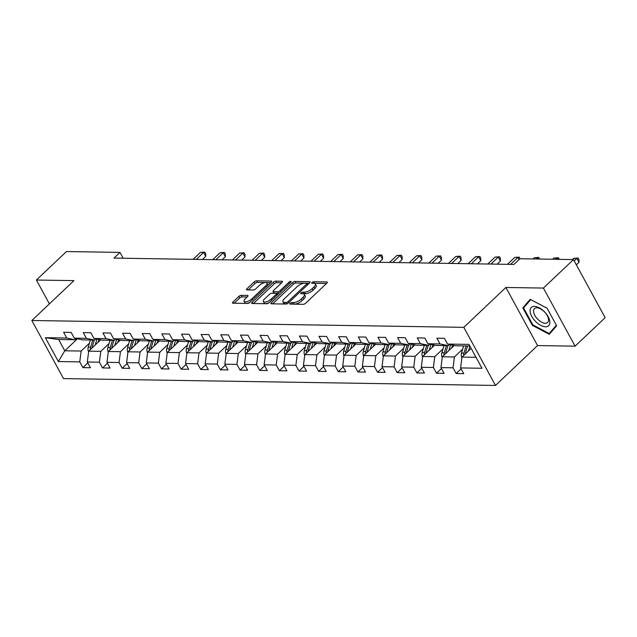 <?xml version="1.0" encoding="UTF-8"?>
<svg xmlns="http://www.w3.org/2000/svg" width="637" height="637" viewBox="0 0 637 637"><rect width="100%" height="100%" fill="white"/><g stroke="black" fill="none" stroke-linecap="round" stroke-linejoin="round"><path stroke-width="0.96" d="M290.066 303.316A1.33 0.518 -28.6 0 0 289.763 303.968A1.33 0.518 -28.6 0 0 290.106 304.112L303.236 304.319A1.903 0.741 -28.6 0 0 305.656 303.22L326.892 283.091A1.903 0.741 -28.6 0 0 327.33 282.159A1.903 0.741 -28.6 0 0 326.837 281.952L313.707 281.745A1.33 0.518 -28.6 0 0 312.011 282.51A1.33 0.518 -28.6 0 0 311.708 283.162A1.33 0.518 -28.6 0 0 312.05 283.314L313.754 283.338A6.091 2.365 -28.6 0 1 315.331 283.998A6.091 2.365 -28.6 0 1 313.93 286.976L312.162 288.657A6.091 2.365 -28.6 0 1 304.43 292.168L302.734 292.144A1.33 0.518 -28.6 0 0 301.038 292.916A1.33 0.518 -28.6 0 0 300.736 293.561A1.33 0.518 -28.6 0 0 301.078 293.713L302.782 293.737A6.091 2.365 -28.6 0 1 304.351 294.398A6.091 2.365 -28.6 0 1 302.957 297.375L301.19 299.056A6.091 2.365 -28.6 0 1 293.458 302.575L291.754 302.543A1.33 0.518 -28.6 0 0 290.066 303.316M241.28 295.321A1.903 0.741 -28.6 0 0 238.867 296.42L232.911 302.065A1.903 0.741 -28.6 0 0 232.473 302.997A1.903 0.741 -28.6 0 0 232.967 303.204L247.554 303.435A1.903 0.741 -28.6 0 0 249.967 302.336L271.211 282.207A1.903 0.741 -28.6 0 0 271.641 281.275A1.903 0.741 -28.6 0 0 271.155 281.068L256.568 280.837A1.903 0.741 -28.6 0 0 254.147 281.936L246.949 288.76A1.903 0.741 -28.6 0 0 246.511 289.692A1.903 0.741 -28.6 0 0 247.005 289.899L253.247 289.994A1.903 0.741 -28.6 0 0 255.668 288.895L259.235 285.511A5.096 1.975 -28.6 0 1 263.79 282.9A5.096 1.975 -28.6 0 1 267.014 283.131A5.096 1.975 -28.6 0 1 265.852 285.623L251.862 298.872A5.096 1.975 -28.6 0 1 247.307 301.492A5.096 1.975 -28.6 0 1 244.082 301.253A5.096 1.975 -28.6 0 1 245.253 298.769L247.578 296.555A1.903 0.741 -28.6 0 0 248.016 295.624A1.903 0.741 -28.6 0 0 247.522 295.417L241.28 295.321L242.14 296.89A1.903 0.741 -28.6 0 0 239.727 297.989L234.201 303.22M73.924 280.63L36.397 280.033L66.455 251.551L119.979 252.395L113.967 258.096L513.94 264.435L519.951 258.733L573.475 259.585L543.417 288.067L505.889 287.47L463.808 327.346L31.85 320.499L73.924 280.63M271.354 302.679A1.903 0.741 -28.6 0 0 270.916 303.61A1.903 0.741 -28.6 0 0 271.41 303.817L285.997 304.048A1.903 0.741 -28.6 0 0 288.41 302.949L309.654 282.82A1.903 0.741 -28.6 0 0 310.084 281.888A1.903 0.741 -28.6 0 0 309.598 281.681L295.011 281.45A1.903 0.741 -28.6 0 0 292.59 282.549L271.354 302.679L271.975 303.825M266.776 303.738L252.188 303.507A1.903 0.741 -28.6 0 1 251.695 303.3A1.903 0.741 -28.6 0 1 252.133 302.368L273.369 282.239A1.903 0.741 -28.6 0 1 275.789 281.14L282.032 281.243A1.903 0.741 -28.6 0 1 282.517 281.45A1.903 0.741 -28.6 0 1 282.087 282.382L273.472 290.544A1.903 0.741 -28.6 0 0 273.034 291.475A1.903 0.741 -28.6 0 0 273.528 291.682L277.668 291.746A1.903 0.741 -28.6 0 0 280.081 290.647L289.055 282.151A1.33 0.518 -28.6 0 1 290.249 281.466A1.33 0.518 -28.6 0 1 291.085 281.522A1.33 0.518 -28.6 0 1 290.783 282.175L269.188 302.639A1.903 0.741 -28.6 0 1 266.776 303.738M463.808 327.346L495.49 385.449L63.525 378.601L31.85 320.499M87.826 362.947L82.89 367.629L90.446 367.748L87.317 362.015L99.404 362.206L102.533 367.939L110.09 368.059L106.96 362.326L119.055 362.517L122.177 368.25L129.733 368.369L126.612 362.636L138.699 362.827L141.828 368.56L149.384 368.68L146.255 362.947L158.342 363.138L161.472 368.871L169.028 368.99L165.899 363.257L177.994 363.448L181.115 369.181L188.671 369.301L185.55 363.568L197.637 363.759L200.759 369.492L208.315 369.611L205.194 363.878L217.281 364.069L220.41 369.802L227.966 369.922L224.837 364.189L236.932 364.38L240.053 370.113L247.61 370.232L244.489 364.499L256.576 364.698L259.697 370.423L267.253 370.543L264.132 364.818L276.219 365.009L279.348 370.734L286.905 370.853L283.776 365.128L295.871 365.32L298.992 371.053L306.548 371.172L303.427 365.439L315.514 365.63L318.635 371.363L326.192 371.482L323.07 365.749L335.158 365.941L338.287 371.674L345.843 371.793L342.714 366.06L354.809 366.251L357.93 371.984L365.487 372.104L362.357 366.371L374.452 366.562L377.574 372.295L385.13 372.414L382.009 366.681L394.096 366.872L397.225 372.605L404.782 372.725L401.652 366.992L413.739 367.183L416.869 372.916L424.425 373.035L421.296 367.302L433.391 367.493L436.512 373.226L444.069 373.346L440.947 367.613L453.034 367.804L456.164 373.537L463.72 373.656L460.591 367.931L482.002 368.266L468.983 344.394L447.58 344.06L444.451 338.327L436.894 338.207L440.024 343.94L448.257 345.66L436.162 345.469L427.929 343.749L424.807 338.016L417.251 337.897L420.372 343.63L428.605 345.35L416.518 345.158L408.285 343.439L405.164 337.706L397.607 337.586L400.729 343.319L408.962 345.039L396.875 344.848L388.642 343.12L385.512 337.395L377.956 337.276L381.085 343.001L389.318 344.728L377.223 344.537L368.99 342.81L365.869 337.084L358.312 336.965L361.434 342.69L369.667 344.418L357.58 344.227L349.347 342.499L346.225 336.766L338.669 336.647L341.79 342.38L350.024 344.107L337.936 343.916L329.703 342.188L326.574 336.455L319.018 336.336L322.147 342.069L330.38 343.797L318.285 343.606L310.052 341.878L306.93 336.145L299.374 336.025L302.495 341.758L310.737 343.486L298.642 343.295L290.408 341.567L287.287 335.834L279.731 335.715L282.852 341.448L291.085 343.176L278.998 342.977L270.765 341.257L267.636 335.524L260.079 335.404L263.208 341.137L271.442 342.857L259.355 342.666L251.121 340.946L247.992 335.213L240.436 335.094L243.565 340.827L251.798 342.547L239.703 342.356L231.47 340.636L228.349 334.903L220.792 334.783L223.913 340.516L232.147 342.236L220.06 342.045L211.826 340.325L208.697 334.592L201.141 334.473L204.27 340.206L212.503 341.926L200.416 341.735L192.183 340.015L189.054 334.282L181.497 334.162L184.626 339.895L192.86 341.615L180.765 341.424L172.531 339.696L169.41 333.971L161.854 333.852L164.975 339.577L173.208 341.305L161.121 341.113L152.888 339.386L149.759 333.661L142.202 333.533L145.332 339.266L153.565 340.994L141.478 340.803L133.244 339.075L130.115 333.342L122.559 333.223L125.688 338.956L133.921 340.684L121.826 340.492L113.593 338.765L110.472 333.032L102.915 332.912L106.037 338.645L114.27 340.373L102.183 340.182L93.95 338.454L90.828 332.721L83.272 332.602L86.393 338.335L94.626 340.062L82.539 339.871L74.306 338.143L71.177 332.41L63.62 332.291L66.75 338.024L74.983 339.744L58.612 339.489L64.775 350.796L81.146 351.051L89.403 343.224M82.89 367.629L79.76 361.896L58.349 361.553L45.338 337.682L66.75 338.024M74.306 338.143L86.393 338.335M93.95 338.454L106.037 338.645M113.593 338.765L125.688 338.956M133.244 339.075L145.332 339.266M152.888 339.386L164.975 339.577M172.531 339.696L184.626 339.895M192.183 340.015L204.27 340.206M211.826 340.325L223.913 340.516M231.47 340.636L243.565 340.827M251.121 340.946L263.208 341.137M270.765 341.257L282.852 341.448M290.408 341.567L302.495 341.758M310.052 341.878L322.147 342.069M329.703 342.188L341.79 342.38M349.347 342.499L361.434 342.69M368.99 342.81L381.085 343.001M388.642 343.12L400.729 343.319M408.285 343.439L420.372 343.63M427.929 343.749L440.024 343.94M109.054 343.534L100.789 351.369L88.702 351.178L100.646 339.855M95.892 338.86L94.626 340.062M88.702 351.178L87.317 362.015M100.789 351.369L99.404 362.206M128.698 343.853L120.441 351.68L108.346 351.489L120.289 340.166M115.536 339.171L114.27 340.373M108.346 351.489L106.96 362.326M120.441 351.68L119.055 362.517M148.341 344.163L140.084 351.99L127.997 351.799L139.933 340.477M135.179 339.481L133.921 340.684M127.997 351.799L126.612 362.636M140.084 351.99L138.699 362.827M167.993 344.474L159.728 352.301L147.641 352.11L159.584 340.787M154.831 339.792L153.565 340.994M147.641 352.11L146.255 362.947M159.728 352.301L158.342 363.138M187.636 344.784L179.379 352.611L167.284 352.42L179.228 341.106M174.474 340.11L173.208 341.305M167.284 352.42L165.899 363.257M179.379 352.611L177.994 363.448M207.28 345.095L199.023 352.922L186.928 352.731L198.871 341.416M194.118 340.421L192.86 341.615M186.928 352.731L185.55 363.568M199.023 352.922L197.637 363.759M226.931 345.405L218.666 353.232L206.579 353.041L218.523 341.727M213.769 340.731L212.503 341.926M206.579 353.041L205.194 363.878M218.666 353.232L217.281 364.069M246.575 345.716L238.31 353.543L226.223 353.352L238.166 342.037M233.413 341.042L232.147 342.236M226.223 353.352L224.837 364.189M238.31 353.543L236.932 364.38M266.218 346.026L257.961 353.853L245.866 353.662L257.81 342.348M253.056 341.352L251.798 342.547M245.866 353.662L244.489 364.499M257.961 353.853L256.576 364.698M285.87 346.337L277.605 354.164L265.518 353.973L277.461 342.658M272.708 341.663L271.442 342.857M265.518 353.973L264.132 364.818M277.605 354.164L276.219 365.009M305.513 346.647L297.248 354.483L285.161 354.283L297.105 342.969M292.351 341.973L291.085 343.176M285.161 354.283L283.776 365.128M297.248 354.483L295.871 365.32M325.157 346.966L316.9 354.793L304.805 354.602L316.748 343.279M311.995 342.284L310.737 343.486M304.805 354.602L303.427 365.439M316.9 354.793L315.514 365.63M344.8 347.276L336.543 355.104L324.456 354.913L336.4 343.59M331.646 342.595L330.38 343.797M324.456 354.913L323.07 365.749M336.543 355.104L335.158 365.941M364.452 347.587L356.187 355.414L344.099 355.223L356.043 343.9M351.29 342.905L350.024 344.107M344.099 355.223L342.714 366.06M356.187 355.414L354.809 366.251M384.095 347.898L375.838 355.725L363.743 355.534L375.687 344.211M370.933 343.216L369.667 344.418M363.743 355.534L362.357 366.371M375.838 355.725L374.452 366.562M403.739 348.208L395.481 356.035L383.394 355.844L395.338 344.529M390.585 343.534L389.318 344.728M383.394 355.844L382.009 366.681M395.481 356.035L394.096 366.872M423.39 348.519L415.125 356.346L403.038 356.155L414.982 344.84M410.228 343.845L408.962 345.039M403.038 356.155L401.652 366.992M415.125 356.346L413.739 367.183M443.034 348.829L434.776 356.656L422.681 356.465L434.625 345.15M429.871 344.155L428.605 345.35M422.681 356.465L421.296 367.302M434.776 356.656L433.391 367.493M462.677 349.14L454.42 356.967L442.333 356.776L454.269 345.461M449.515 344.466L448.257 345.66M442.333 356.776L440.947 367.613M454.42 356.967L453.034 367.804M476.03 357.309L461.976 357.086L471.157 348.383M469.859 346.002L455.813 345.78L447.58 344.06M461.976 357.086L460.591 367.931M505.889 287.47L537.564 345.572L575.092 346.17L543.417 288.067M575.092 346.17L605.15 317.688L573.475 259.585M36.397 280.033L49.399 303.873M537.564 345.572L495.49 385.449M123.164 258.24L119.979 252.395M77.435 338.796L64.775 350.796L58.349 361.553M76.249 338.55L74.983 339.744M45.338 337.682L58.612 339.489M81.146 351.051L79.76 361.896M461.1 368.863L456.164 373.537M441.457 368.544L436.512 373.226M421.805 368.234L416.869 372.916M402.162 367.923L397.225 372.605M382.518 367.613L377.574 372.295M362.867 367.302L357.93 371.984M343.224 366.992L338.287 371.674M323.58 366.681L318.635 371.363M303.929 366.371L298.992 371.053M284.285 366.06L279.348 370.734M264.642 365.749L259.697 370.423M244.99 365.431L240.053 370.113M225.347 365.12L220.41 369.802M205.703 364.81L200.759 369.492M186.052 364.499L181.115 369.181M166.408 364.189L161.472 368.871M146.765 363.878L141.828 368.56M127.121 363.568L122.177 368.25M107.47 363.257L102.533 367.939M530.199 299.31L522.81 307.87L532.349 325.364L549.277 334.306L556.658 325.754L547.119 308.252L530.199 299.31M532.858 324.886L532.349 325.364M527.253 303.658L522.81 307.87M292.319 304.144A1.33 0.518 -28.6 0 1 292.614 304.112L294.31 304.144A6.091 2.365 -28.6 0 0 302.042 300.624L301.19 299.056M304.351 294.398L305.211 295.966A6.091 2.365 -28.6 0 1 303.817 298.952L302.042 300.624M315.331 283.998L316.183 285.567A6.091 2.365 -28.6 0 1 314.789 288.545L313.022 290.225A6.091 2.365 -28.6 0 1 305.29 293.745L303.586 293.713A1.33 0.518 -28.6 0 0 303.204 293.768M326.462 283.505L314.559 283.314A1.33 0.518 -28.6 0 0 314.176 283.369M309.216 283.226L295.863 283.019A1.903 0.741 -28.6 0 0 293.45 284.118L272.644 303.833M286.284 302.456A1.33 0.518 -28.6 0 0 287.98 301.691L306.62 284.022A1.33 0.518 -28.6 0 0 306.93 283.369A1.33 0.518 -28.6 0 0 306.58 283.226L304.789 283.194A6.091 2.365 -28.6 0 0 297.057 286.714L284.317 298.785A6.091 2.365 -28.6 0 0 282.924 301.771A6.091 2.365 -28.6 0 0 284.492 302.432L286.284 302.456L287.024 303.809M282.924 301.771L283.776 303.339A6.091 2.365 -28.6 0 0 285.352 304L284.492 302.432M286.332 304.016L285.352 304M253.422 303.531L274.228 283.815L273.369 282.239M281.65 282.796L276.641 282.717A1.903 0.741 -28.6 0 0 274.228 283.815M273.034 291.475L273.894 293.044A1.903 0.741 -28.6 0 0 274.38 293.251L278.528 293.315A1.903 0.741 -28.6 0 0 279.117 293.235M264.53 299.016A5.096 1.975 -28.6 0 0 263.368 301.508A5.096 1.975 -28.6 0 0 266.592 301.739A5.096 1.975 -28.6 0 0 271.147 299.119L276.076 294.453A1.903 0.741 -28.6 0 0 276.506 293.522A1.903 0.741 -28.6 0 0 276.02 293.315L271.872 293.251A1.903 0.741 -28.6 0 0 269.459 294.342L264.53 299.016M263.368 301.508L264.22 303.077A5.096 1.975 -28.6 0 0 269.268 302.567M247.148 296.969L242.14 296.89M244.082 301.253L244.942 302.83A5.096 1.975 -28.6 0 0 249.991 302.32M267.954 285.288A5.096 1.975 -28.6 0 0 267.866 284.699L267.014 283.131M270.773 282.621L257.42 282.406A1.903 0.741 -28.6 0 0 255.007 283.505L248.239 289.915M468.482 350.923L469.907 346.09M461.889 357.747A5.144 3.91 -89.1 0 1 461.522 353.073L463.632 345.907M576.326 264.825L578.993 262.293L576.851 258.367L573.706 258.319L572.384 259.57M465.233 354.005A5.144 3.91 -89.1 0 1 465.424 353.137L467.542 345.971M466.029 345.947L463.911 353.113A5.144 3.91 90.9 0 0 463.664 355.486M574.184 260.891L576.851 258.367L578.109 258.049L578.969 259.617L578.993 262.293M573.706 258.319L578.109 258.049M530.103 311.366A12.613 6.569 -133.5 0 0 540.702 325.356A12.613 6.569 -133.5 0 0 549.85 321.796A12.613 6.569 -133.5 0 0 539.252 307.806A12.613 6.569 -133.5 0 0 530.103 311.366M533.599 311.597A9.547 4.977 -133.5 0 0 539.475 320.793A9.547 4.977 -133.5 0 0 547.637 322.473A9.547 4.977 -133.5 0 0 548.545 319.495A9.547 4.977 -133.5 0 0 542.668 310.291A9.547 4.977 -133.5 0 0 534.507 308.611A9.547 4.977 -133.5 0 0 533.599 311.597M547.127 308.292L556.372 325.244L549.221 333.533L532.827 324.87L523.582 307.918L530.732 299.629L547.135 308.284M553.179 329.783L549.221 333.533M451.681 347.913L452.517 345.095M448.83 350.613L450.582 344.689M442.245 357.437A5.144 3.91 -89.1 0 1 441.871 352.763L443.989 345.596M445.582 353.694A5.144 3.91 -89.1 0 1 445.781 352.826L447.891 345.66M446.378 345.636L444.268 352.802A5.144 3.91 90.9 0 0 444.021 355.175M555.886 259.307L557.208 258.057L554.055 258.009L552.741 259.259M557.901 259.339L557.208 258.057L558.466 257.738L559.326 259.363M554.055 258.009L558.466 257.738M432.037 347.603L432.873 344.784M429.187 350.302L430.938 344.378M422.602 357.126A5.144 3.91 -89.1 0 1 422.227 352.452L424.346 345.286M425.938 353.384A5.144 3.91 -89.1 0 1 426.129 352.516L428.247 345.342M426.734 345.318L424.616 352.492A5.144 3.91 90.9 0 0 424.369 354.865M536.243 258.996L537.556 257.746L534.411 257.698L533.097 258.948M538.257 259.028L537.556 257.746L538.822 257.428L539.674 259.052M534.411 257.698L538.822 257.428M412.394 347.292L413.222 344.466M409.543 349.992L411.287 344.068M402.95 356.816A5.144 3.91 -89.1 0 1 402.584 352.142L404.694 344.975M406.295 353.073A5.144 3.91 -89.1 0 1 406.486 352.197L408.604 345.031M407.091 345.007L404.973 352.173A5.144 3.91 90.9 0 0 404.726 354.554M510.587 264.379L517.913 257.436L514.768 257.388L507.434 264.331M519.075 259.562L517.913 257.436L519.171 257.117L520.031 258.741M514.768 257.388L519.171 257.117M392.742 346.982L393.578 344.155M389.892 349.681L391.644 343.757M383.307 356.505A5.144 3.91 -89.1 0 1 382.933 351.831L385.051 344.665M497.123 264.164L500.411 261.051L498.269 257.125L495.116 257.077L487.791 264.021M386.643 352.755A5.144 3.91 -89.1 0 1 386.842 351.887L388.952 344.721M387.447 344.697L385.329 351.863A5.144 3.91 90.9 0 0 385.082 354.244M490.936 264.068L498.269 257.125L499.527 256.807L500.387 258.375L500.411 261.051M495.116 257.077L499.527 256.807M373.099 346.671L373.935 343.845M370.248 349.371L372 343.439M363.663 356.194A5.144 3.91 -89.1 0 1 363.289 351.513L365.407 344.346M477.471 263.853L480.76 260.74L478.618 256.815L475.473 256.759L468.147 263.71M367 352.444A5.144 3.91 -89.1 0 1 367.191 351.576L369.309 344.41M367.796 344.386L365.678 351.552A5.144 3.91 90.9 0 0 365.431 353.933M471.292 263.758L478.618 256.815L479.884 256.496L480.736 258.065L480.76 260.74M475.473 256.759L479.884 256.496M353.455 346.361L354.283 343.534M350.605 349.06L352.357 343.128M344.012 355.884A5.144 3.91 -89.1 0 1 343.646 351.202L345.756 344.036M457.828 263.543L461.116 260.429L458.974 256.504L455.829 256.448L448.496 263.399M347.356 352.134A5.144 3.91 -89.1 0 1 347.547 351.266L349.665 344.099M348.152 344.076L346.034 351.242A5.144 3.91 90.9 0 0 345.787 353.623M451.649 263.447L458.974 256.504L460.233 256.185L461.092 257.754L461.116 260.429M455.829 256.448L460.233 256.185M333.804 346.05L334.64 343.224M330.953 348.75L332.705 342.817M324.368 355.573A5.144 3.91 -89.1 0 1 323.994 350.891L326.112 343.725M438.184 263.232L441.473 260.119L439.331 256.193L436.178 256.138L428.852 263.081M327.713 351.823A5.144 3.91 -89.1 0 1 327.904 350.955L330.014 343.789M328.509 343.765L326.391 350.931A5.144 3.91 90.9 0 0 326.144 353.312M431.997 263.137L439.331 256.193L440.589 255.875L441.449 257.444L441.473 260.119M436.178 256.138L440.589 255.875M314.16 345.732L314.997 342.913M311.31 348.439L313.062 342.507M304.725 355.263A5.144 3.91 -89.1 0 1 304.351 350.581L306.469 343.415M418.533 262.922L421.821 259.8L419.687 255.875L416.534 255.827L409.209 262.77M308.061 351.513A5.144 3.91 -89.1 0 1 308.252 350.645L310.37 343.478M308.857 343.454L306.747 350.621A5.144 3.91 90.9 0 0 306.493 353.002M412.354 262.826L419.687 255.875L420.946 255.556L421.798 257.133L421.821 259.8M416.534 255.827L420.946 255.556M294.517 345.421L295.345 342.602M291.666 348.12L293.418 342.196M285.073 354.944A5.144 3.91 -89.1 0 1 284.707 350.27L286.817 343.104M398.889 262.611L402.178 259.49L400.036 255.564L396.891 255.517L389.557 262.46M288.418 351.202A5.144 3.91 -89.1 0 1 288.609 350.334L290.727 343.168M289.214 343.144L287.096 350.31A5.144 3.91 90.9 0 0 286.849 352.683M392.711 262.516L400.036 255.564L401.302 255.246L402.154 256.822L402.178 259.49M396.891 255.517L401.302 255.246M274.865 345.111L275.702 342.292M272.023 347.81L273.767 341.886M265.43 354.634A5.144 3.91 -89.1 0 1 265.056 349.96L267.174 342.794M379.246 262.301L382.534 259.179L380.393 255.254L377.247 255.206L369.914 262.149M268.774 350.891A5.144 3.91 -89.1 0 1 268.965 350.024L271.075 342.857M269.57 342.833L267.452 350A5.144 3.91 90.9 0 0 267.206 352.372M373.067 262.197L380.393 255.254L381.651 254.935L382.511 256.504L382.534 259.179M377.247 255.206L381.651 254.935M255.222 344.8L256.058 341.981M252.371 347.499L254.123 341.575M245.786 354.323A5.144 3.91 -89.1 0 1 245.412 349.649L247.53 342.483M359.594 261.99L362.883 258.869L360.749 254.943L357.596 254.896L350.27 261.839M249.123 350.581A5.144 3.91 -89.1 0 1 249.314 349.713L251.432 342.547M249.919 342.523L247.809 349.689A5.144 3.91 90.9 0 0 247.562 352.062M353.416 261.887L360.749 254.943L362.007 254.625L362.859 256.193L362.883 258.869M357.596 254.896L362.007 254.625M235.579 344.49L236.407 341.671M232.728 347.189L234.48 341.265M226.143 354.013A5.144 3.91 -89.1 0 1 225.769 349.339L227.887 342.173M339.951 261.68L343.239 258.558L341.098 254.633L337.952 254.585L330.627 261.528M229.479 350.27A5.144 3.91 -89.1 0 1 229.67 349.402L231.788 342.236M230.275 342.212L228.157 349.379A5.144 3.91 90.9 0 0 227.911 351.751M333.772 261.576L341.098 254.633L342.364 254.314L343.216 255.883L343.239 258.558M337.952 254.585L342.364 254.314M215.927 344.179L216.763 341.36M213.084 346.878L214.828 340.954M206.492 353.702A5.144 3.91 -89.1 0 1 206.117 349.028L208.235 341.862M320.307 261.361L323.596 258.248L321.454 254.322L318.309 254.274L310.975 261.218M209.836 349.96A5.144 3.91 -89.1 0 1 210.027 349.092L212.137 341.918M210.632 341.894L208.514 349.06A5.144 3.91 90.9 0 0 208.267 351.441M314.129 261.266L321.454 254.322L322.712 254.004L323.572 255.572L323.596 258.248M318.309 254.274L322.712 254.004M196.284 343.869L197.12 341.042M193.433 346.568L195.185 340.644M186.848 353.392A5.144 3.91 -89.1 0 1 186.474 348.718L188.592 341.551M300.656 261.051L303.945 257.937L301.811 254.012L298.657 253.964L291.332 260.907M190.184 349.649A5.144 3.91 -89.1 0 1 190.375 348.773L192.493 341.607M190.981 341.583L188.87 348.75A5.144 3.91 90.9 0 0 188.624 351.13M294.477 260.955L301.811 254.012L303.069 253.693L303.921 255.262L303.945 257.937M298.657 253.964L303.069 253.693M176.64 343.558L177.468 340.731M173.79 346.257L175.541 340.333M167.205 353.081A5.144 3.91 -89.1 0 1 166.83 348.407L168.948 341.233M281.013 260.74L284.301 257.627L282.159 253.701L279.014 253.653L271.688 260.597M170.541 349.331A5.144 3.91 -89.1 0 1 170.732 348.463L172.85 341.297M171.337 341.273L169.219 348.439A5.144 3.91 90.9 0 0 168.972 350.82M274.834 260.644L282.159 253.701L283.425 253.383L284.277 254.951L284.301 257.627M279.014 253.653L283.425 253.383M156.989 343.247L157.825 340.421M154.146 345.947L155.89 340.015M147.553 352.771A5.144 3.91 -89.1 0 1 147.187 348.089L149.297 340.922M261.369 260.429L264.658 257.316L262.516 253.391L259.37 253.335L252.037 260.286M150.897 349.02A5.144 3.91 -89.1 0 1 151.088 348.152L153.206 340.986M151.694 340.962L149.576 348.128A5.144 3.91 90.9 0 0 149.329 350.509M255.19 260.334L262.516 253.391L263.774 253.072L264.634 254.641L264.658 257.316M259.37 253.335L263.774 253.072M137.345 342.937L138.181 340.11M134.495 345.636L136.246 339.704M127.91 352.46A5.144 3.91 -89.1 0 1 127.535 347.778L129.653 340.612M241.718 260.119L245.014 257.006L242.872 253.08L239.719 253.024L232.394 259.976M131.246 348.71A5.144 3.91 -89.1 0 1 131.445 347.842L133.555 340.676M132.042 340.652L129.932 347.818A5.144 3.91 90.9 0 0 129.685 350.199M235.539 260.023L242.872 253.08L244.13 252.762L244.99 254.33L245.014 257.006M239.719 253.024L244.13 252.762M117.702 342.618L118.53 339.8M114.851 345.326L116.603 339.394M108.266 352.15A5.144 3.91 -89.1 0 1 107.892 347.468L110.01 340.301M222.074 259.808L225.363 256.695L223.221 252.762L220.076 252.714L212.75 259.657M111.602 348.399A5.144 3.91 -89.1 0 1 111.794 347.531L113.912 340.365M112.399 340.341L110.281 347.507A5.144 3.91 90.9 0 0 110.034 349.888M215.895 259.713L223.221 252.762L224.487 252.451L225.339 254.02L225.363 256.695M220.076 252.714L224.487 252.451M98.058 342.308L98.886 339.489M95.208 345.007L96.951 339.083M88.615 351.831A5.144 3.91 -89.1 0 1 88.248 347.157L90.358 339.991M202.431 259.498L205.719 256.377L203.577 252.451L200.432 252.403L193.099 259.347M91.959 348.089A5.144 3.91 -89.1 0 1 92.15 347.221L94.268 340.054M92.755 340.031L90.637 347.197A5.144 3.91 90.9 0 0 90.39 349.57M196.252 259.402L203.577 252.451L204.835 252.133L205.695 253.709L205.719 256.377M200.432 252.403L204.835 252.133M294.31 304.144L293.458 302.575M303.817 298.952L302.957 297.375M303.586 293.713L302.734 292.144M305.29 293.745L304.43 292.168M313.022 290.225L312.162 288.657M314.789 288.545L313.93 286.976M314.559 283.314L313.707 281.745M327.235 282.685L326.837 281.952M292.614 304.112L291.754 302.543M293.45 284.118L292.59 282.549M295.863 283.019L295.011 281.45M309.996 282.414L309.598 281.681M288.577 302.79L287.98 301.691M307.225 285.121L306.62 284.022M252.754 303.515L252.133 302.368M276.641 282.717L275.789 281.14M282.43 281.976L282.032 281.243M274.38 293.251L273.528 291.682M278.528 293.315L277.668 291.746M280.686 291.746L280.081 290.647M289.652 283.25L289.055 282.151M271.744 300.218L271.147 299.119M276.673 295.552L276.076 294.453M247.928 296.149L247.522 295.417M252.467 299.971L251.862 298.872M266.449 286.722L265.852 285.623M247.578 289.907L246.949 288.76M255.007 283.505L254.147 281.936M257.42 282.406L256.568 280.837M271.553 281.801L271.155 281.068M233.532 303.212L232.911 302.065M239.727 297.989L238.867 296.42M465.424 353.137L466.133 353.145M461.522 353.073L463.911 353.113M445.781 352.826L446.489 352.834M441.871 352.763L444.268 352.802M426.129 352.516L426.846 352.524M422.227 352.452L424.616 352.492M406.486 352.197L407.194 352.213M402.584 352.142L404.973 352.173M386.842 351.887L387.551 351.903M382.933 351.831L385.329 351.863M367.191 351.576L367.907 351.592M363.289 351.513L365.678 351.552M347.547 351.266L348.264 351.282M343.646 351.202L346.034 351.242M327.904 350.955L328.612 350.963M323.994 350.891L326.391 350.931M308.252 350.645L308.969 350.653M304.351 350.581L306.747 350.621M288.609 350.334L289.325 350.342M284.707 350.27L287.096 350.31M268.965 350.024L269.674 350.032M265.056 349.96L267.452 350M249.314 349.713L250.03 349.721M245.412 349.649L247.809 349.689M229.67 349.402L230.387 349.41M225.769 349.339L228.157 349.379M210.027 349.092L210.736 349.1M206.117 349.028L208.514 349.06M190.375 348.773L191.092 348.789M186.474 348.718L188.87 348.75M170.732 348.463L171.449 348.479M166.83 348.407L169.219 348.439M151.088 348.152L151.797 348.168M147.187 348.089L149.576 348.128M131.445 347.842L132.154 347.858M127.535 347.778L129.932 347.818M111.794 347.531L112.51 347.539M107.892 347.468L110.281 347.507M92.15 347.221L92.859 347.229M88.248 347.157L90.637 347.197M307.655 284.707L306.93 283.369M277.294 294.963L276.506 293.522"/></g></svg>
